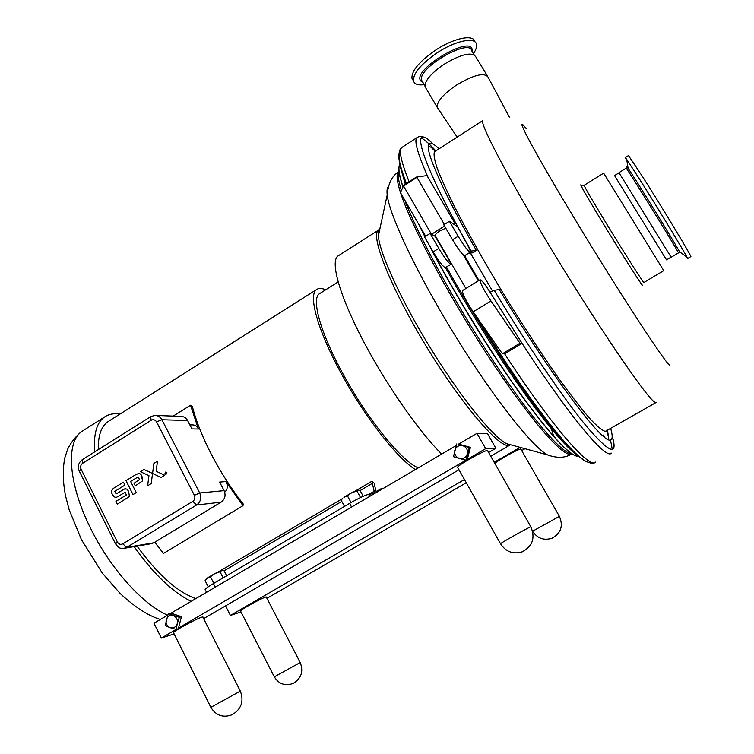 <?xml version="1.0" encoding="UTF-8"?>
<svg xmlns="http://www.w3.org/2000/svg" width="754" height="754" viewBox="0 0 754 754"><rect width="100%" height="100%" fill="white"/><g stroke="black" fill="none" stroke-linecap="round" stroke-linejoin="round"><path stroke-width="1.13" d="M473.437 53.657C476 49.83 477.009 46.691 476.453 44.26C475.171 36.484 454.841 40.848 436.547 53.223C420.675 64.401 412.994 73.638 413.503 80.932C414.483 84.222 418.065 85.466 424.238 84.655M474.879 41.677C473.578 33.864 453.239 38.19 434.964 50.565C419.101 61.753 411.439 71.008 411.967 78.341L413.296 80.574M619.072 172.789L671.154 257.246L619.053 172.798M685.81 256.285L687.544 258.565L686.932 257.105C683.652 250.554 656.762 206.313 639.354 178.877L626.697 159.386L625.292 157.577L626.942 160.97M687.582 258.537L690.777 256.633C693.491 259.357 662.992 208.688 642.672 176.832L628.487 155.578L625.292 157.577M438.253 108.906L437.132 107.125C436.924 101.498 443.295 94.203 456.255 85.24C473.946 74.693 484.624 72.082 488.281 77.417M426.057 88.454L425.011 86.691C424.662 80.867 430.93 73.449 443.795 64.448C461.41 53.911 472.127 51.442 475.944 57.05L487.263 75.73M435.115 151.347L434.483 151.752C433.456 154.202 434.37 159.754 437.235 168.396C441.269 178.811 447.245 191.987 455.162 207.934C468.668 234.192 485.265 263.617 504.963 296.209C524.982 328.725 543.898 357.519 561.73 382.589C572.738 397.641 582.22 409.771 590.175 418.951C597.083 426.293 602.107 430.44 605.255 431.392L656.074 402.504M603.615 435.096L603.445 436.312M492.447 290.912L470.421 253.052M453.295 223.891L454.36 224.607L455.001 223.514L453.295 223.891L449.422 221.28L443.804 224.824L452.532 239.763C458.715 249.951 462.758 255.257 464.662 255.672L478.95 280.45M604.293 437.009L603.681 434.973M603.662 173.166L663.746 270.639L643.944 282.458L643.511 282.09C641.239 279.498 623.794 252.043 607.498 225.333C592.672 200.979 584.868 187.652 584.077 185.343L603.662 173.166M619.091 172.779L614.548 175.588L666.498 259.866L671.079 257.123M341.967 499.233L341.505 499.855M351.807 492.682L347.453 495.868L343.918 497.338L351.807 492.682L358.15 490.043L356.962 490.995L351.807 492.682M363.221 496.283L360.129 490.59L358.357 490.034M360.516 497.536L356.962 490.995M351.053 502.541L347.453 495.868M344.503 506.386L341.213 500.288M205.983 579.326L207.397 577.96L205.097 580.627L208.255 586.819M214.881 573.54L210.46 576.744L207.397 577.96L214.881 573.54L221.723 570.58L220.045 571.805L214.881 573.54M226.681 575.754L224.145 570.816L222.355 570.505M223.137 577.837L220.045 571.805M213.825 583.323L210.46 576.744M152.553 473.465L151.384 472.928L152.553 473.465L151.205 483.559L147.614 485.774L148.972 475.699L147.614 485.774L151.205 483.559L153.91 463.399L157.511 461.165L156.153 471.259L164.711 475.246L161.102 477.471L152.562 473.484L161.102 477.471L164.711 475.246L156.153 471.259L157.511 461.165L153.91 463.399M144.052 469.506L151.384 472.928L144.052 469.506L140.47 471.721L144.052 469.506M140.47 471.721L148.972 475.689M165.767 471.976L166.87 472.598L165.767 471.976L164.9 473.804L166.003 474.417L166.87 472.598L166.003 474.417L164.9 473.804M141.912 476.057L141.158 474.879L142.638 480.835L135.315 485.849L134.014 483.314L135.315 485.849L142.638 480.835L141.912 476.057M141.158 474.879L140.206 473.946L141.158 474.879M138.595 473.474L140.055 473.832L138.595 473.474L135.004 475.095L126.003 480.666L133.024 494.586L126.003 480.666M133.024 494.586L136.257 492.598L133.034 494.586M136.257 492.598L133.449 487.046L136.257 492.598M130.63 481.495L133.449 487.046L130.63 481.495L138.123 476.858L130.63 481.495M138.123 476.858L139.499 479.553L134.014 483.314M128.585 491.429L127.275 489.412L128.595 491.429L129.386 496.151L128.849 496.877L117.341 504.162L115.946 501.391L117.341 504.162L128.849 496.877L129.386 496.151L128.595 491.429M125.23 488.79L126.936 489.139L124.608 488.922L116.125 493.927L114.825 491.335L116.125 493.927M114.825 491.335L124.947 485.076L114.825 491.335M124.947 485.076L123.468 482.164L124.947 485.076M123.468 482.164L115.277 487.244L123.468 482.164M115.277 487.244C111.554 489.205 110.612 491.617 112.431 494.483L113.967 496.688L115.673 497.451M116.267 497.376L118.51 496.273L116.276 497.376M125.032 492.249L118.519 496.273L125.032 492.249L126.408 494.963L115.946 501.391M266.935 598.337L466.274 482.758M521.702 450.619L524.991 448.705M494.831 463.408C498.206 459.949 522.597 446.773 520.948 449.299L559.364 516.273M240.611 611.174L240.526 611.004C240.724 609.289 267.924 594.821 266.369 597.243L300.196 662.502M520.194 447.395L494.181 462.277M464.464 479.535L230.404 615.434L241.016 611.956M230.404 615.434L225.531 605.896M465.963 460.204L467.103 460.128L470.421 447.376L469.299 447.414L465.963 460.204L459.431 458.46C463.324 459.148 465.972 457.603 467.357 453.823C467.989 449.836 466.453 447.122 462.758 445.671L469.299 447.414M470.421 447.376L457.961 443.908L462.758 445.671C458.866 445.001 456.236 446.547 454.851 450.317C454.219 454.294 455.746 457.009 459.431 458.46L453.474 456.688L456.792 443.927M465.925 460.194L178.51 628.054L181.441 616.697L171.045 613.172L456.264 445.52M458.677 444.106L476.98 433.343L485.68 448.658L467.291 459.393M176.229 629.42L170.197 627.686C173.637 628.468 176.002 627.083 177.294 623.53L176.229 629.42L178.34 628.742L178.51 628.054M171.045 613.172L168.293 613.577L179.348 617.328L177.294 623.53C177.897 619.75 176.577 617.102 173.307 615.603C169.867 614.83 167.501 616.216 166.229 619.76C165.616 623.53 166.936 626.169 170.197 627.686L165.183 625.631L168.293 613.577M181.441 616.697L179.348 617.328M176.191 629.411L161.356 638.072L153.957 623.219L167.708 615.141M457.772 467.621L457.593 467.301C458.055 464.737 489.78 447.414 487.697 450.854L530.835 526.81M173.656 632.974L173.533 632.738C173.854 630.551 204.843 614.34 202.967 617.319L240.3 691.05M476.98 433.343L487.461 433.512L495.878 448.281L485.68 448.658M161.356 638.072L174.108 633.897M203.637 618.657L458.988 469.789M488.63 452.504L495.878 448.281M470.26 251.186L476.339 250.413C444.068 193.58 426.104 152.817 428.376 145.117C429.262 141.714 432.843 142.93 439.101 148.774M428.244 146.257C429.978 146.399 432.513 147.935 435.84 150.875M476.339 250.413L473.182 252.75L468.554 253.259M431.241 147.398L435.162 151.318M450.798 264.296L446.924 266.709M610.712 428.564C612.832 435.935 612.653 439.752 610.156 440.006C602.418 443.503 550.109 374.191 499.233 289.498L494.181 290.318L490.072 292.184M611.315 453.126C606.527 460.43 569.374 416.481 522.06 343.353L491.306 294.183C485.444 284.748 481.693 279.951 480.044 279.772C480.072 282.807 483.71 289.866 490.958 300.94L519.977 343.24L522.06 343.353L504.624 353.814L502.362 353.805L473.163 311.807C465.906 300.789 462.353 293.711 462.485 290.592L462.588 290.526M606.612 430.92L608.355 436.236M607.328 430.506C608.45 434.851 608.676 437.829 608.007 439.45M449.422 221.28L458.178 236.228C464.37 246.426 468.394 251.742 470.251 252.194C470.619 251.619 469.799 249.376 467.791 245.474L457.687 226.86L454.36 224.607M458.178 236.228L452.532 239.763M451.316 263.344L451.043 264.145C449.035 263.796 444.945 258.537 438.79 248.377L430.11 233.457L435.887 236.747M438.79 248.377L433.182 251.893L424.53 236.973L430.11 233.457M573.86 452.296C567.281 447.065 558.309 437.377 546.933 423.23C518.611 388.131 476.302 323.447 445.473 267.613C443.437 267.284 439.337 262.043 433.182 251.893M472.984 284.126L469.733 286.124M519.977 343.24L502.362 353.805M416.387 177.096L426.971 175.578L416.387 177.096L403.71 185.239L400.431 192.609L403.522 185.946L416.915 177.341L444.37 224.466M403.71 185.239L403.522 185.946L431.495 234.287M444.53 226.059L431.514 234.258M400.431 192.609L425.671 236.256M426.971 175.578L455.001 223.514M435.369 235.861L435.143 235.465C435.303 234.381 436.858 232.873 439.827 230.941L445.755 228.17M400.016 163.646C400.789 168.5 402.796 175.201 406.029 183.75M469.525 306.228C498.026 353.409 524.237 392.278 548.139 422.843C561.23 439.394 571.372 450.44 578.554 456M399.677 162.939C400.346 167.85 402.391 174.834 405.812 183.891M446.491 266.982C478.224 324.22 521.382 390.11 550.203 425.869C563.229 442.08 573.134 452.551 579.92 457.292M399.94 164.589C397.792 167.105 398.791 174.542 402.938 186.907M418.951 224.635L424.907 236.737M428.611 244.013C452.07 289.536 487.64 347.914 518.017 390.666C549.638 434.361 569.694 456.255 578.167 456.358M338.763 255.465L337.792 256.087C330.318 261.817 339.253 294.654 362.184 338.819C385.04 382.909 418.621 431.335 441.703 454.078M320.186 293.268L319.281 293.843C311.082 299.168 320.808 333.918 343.805 375.379C368.112 419.987 402.495 462.023 418.253 467.857M325.671 289.8C321.685 288.047 318.622 287.99 316.482 289.63C307.886 295.2 318.028 331.581 342.175 375.143C365.294 417.499 397.547 458.602 415.36 469.563M173.213 416.095L190.536 405.247L192.421 406.717C196.21 421.42 202.666 437.574 211.789 455.19C221.045 472.833 231.544 489.139 243.297 504.096L242.995 505.689L163.458 553.445L154.74 542.23M137.077 546.122C157.803 574.614 177.388 592.107 195.814 598.619M109.283 420.845L107.643 421.882C101.14 426.623 98.02 435.859 98.303 449.61M376.161 491.617L381.533 488.46L382.363 488.96M218.66 571.721L342.212 498.771M355.454 490.958L371.863 481.269L374.879 483.748L374.795 486.198L376.378 492.475M119.924 414.106C113.75 413.164 108.548 414.182 104.297 417.179C96.559 422.843 93.392 434.398 94.778 451.825M134.155 546.622C153.627 574.039 172.647 592.276 191.186 601.334M381.533 488.46L382.212 489.044M371.863 481.269L374.173 491.288L374.059 493.54L368.612 494.36C364.851 495.274 358.518 498.281 349.602 503.389L213.457 583.539C208.387 586.555 205.606 588.554 205.126 589.534L205.276 589.826M221.111 502.164L153.844 542.776L126.691 547.376L196.587 505.01L221.111 502.164C225.012 499.214 226.002 495.378 224.089 490.647L219.631 482.079L225.823 481.589L242.995 505.689M190.536 405.247L198.406 429.017C197.19 426.246 195.173 424.879 192.355 424.917L189.848 424.86M198.406 429.017L191.95 428.913L187.586 420.525C186.002 417.744 183.703 416.359 180.677 416.378L155.946 415.463M225.823 481.589C228.113 485.604 227.746 489.158 224.73 492.249M151.158 543.728L153.844 542.776M472.07 51.404C475.171 31.894 409.318 70.753 421.222 81.357L422.909 82.403M422.683 82.035L421.637 80.273C417.019 68.265 470.044 37.332 471.844 51.027L474.096 54.75M626.122 168.246L626.15 168.227C625.98 166.37 681.569 256.53 678.364 252.939L671.173 257.237M678.393 252.92L679.524 252.599L679.505 251.723C675.49 243.872 634.529 177.426 628.091 168.302C626.791 166.417 626.499 166.163 627.215 167.539M526.104 128.557C512.07 110.207 533.983 151.752 577.413 223.344C620.429 294.494 666.14 364.314 669.797 365.313M434.483 151.752L482.824 120.565C479.525 122.61 504.36 170.8 544.237 237.322C595.113 322.589 650.693 403.993 655.641 402.447L656.47 402.278M581.805 186.021C577.215 179.754 587.894 198.481 604.953 226.417C621.852 254.136 639.967 282.562 642.342 285.172M584.124 185.314L582.456 185.852M532.663 531.391C537.479 538.431 543.898 540.722 551.928 538.271C560.967 533.323 563.464 526.009 559.402 516.349L532.616 531.202M240.526 611.004L274.277 676.8C278.867 684.114 285.182 686.319 293.221 683.397C301.317 678.421 303.645 671.475 300.224 662.549L274.305 676.847M457.593 467.301L500.496 543.728C505.896 551.881 513.182 554.567 522.371 551.777C532.597 546.169 535.434 537.885 530.891 526.905L530.675 526.857C528.262 527.583 501.316 542.654 500.496 543.728L500.552 543.822M173.533 632.738L210.818 707.252C215.927 715.574 223.052 718.062 232.194 714.726C241.384 709.08 244.098 701.211 240.338 691.126L210.856 707.327M471.175 250.959C420.261 161.309 408.225 118.849 433.286 144.212M428.244 177.755C417.725 153.986 413.937 140.64 416.877 137.709L417.443 137.303M421.298 137.963C424.804 139.839 429.648 144.146 435.821 150.885M406.378 183.524C400.544 168.566 398.084 158.755 398.979 154.099M409.13 181.761C401.156 161.827 398.687 150.432 401.712 147.567L402.542 147.021M595.594 462.089C589.958 469.855 551.985 426.576 504.624 353.814M586.15 461.476C579.185 458.262 567.215 445.953 550.231 424.559C528.695 397.066 504.775 362.024 478.46 319.432M612.163 435.878C618.186 456.293 609.948 453.474 587.46 427.433C564.831 400.317 527.951 346.397 494.181 290.318M491.306 294.183L490.091 292.166M610.495 439.959L612.314 449.516M435.36 236.605L451.165 263.872M490.958 300.94L473.163 311.807M400.732 166.577L400.864 167.803M401.335 170.527L405.322 184.202M576.094 453.974L576.867 454.492M399.95 164.645C397.942 167.265 398.96 174.626 403.013 186.728M419.921 226.313L425.03 236.652M430.157 246.681C453.851 292.269 489.11 349.865 519.054 391.863C550.184 434.747 569.93 456.217 578.28 456.283M457.254 295.936L487.056 344.635M399.064 172.016C397.641 174.721 398.395 180.828 401.335 190.347M404.7 199.998C417.791 234.975 454.747 302.74 492.711 360.11C530.703 417.584 562.418 454.125 571.485 453.644M398.998 171.535L398.489 171.912C396.152 174.07 396.811 180.922 400.468 192.477M400.619 192.93C410.6 224.296 447.49 293.909 487.442 355.021C527.414 416.246 561.504 455.774 570.514 454.36L571.89 453.917M388.423 186.502C387.122 187.859 386.717 190.658 387.207 194.9C389.252 214.947 417.273 274.239 455.143 335.634C492.975 397.047 532.06 446.604 547.47 454.888L552.682 456.585M553.841 436.509L551.259 428.545M550.081 425.303L549.619 424.05M380.129 227.774C378.565 228.98 377.971 231.723 378.348 236.021C379.743 253.58 401.477 301.072 431.156 349.177C460.798 397.301 492.466 436.453 506.292 443.569L547.47 454.888C557.027 458.3 564.991 458.064 571.362 454.181M379.752 229.527L378.357 230.234C370.299 235.748 390.072 286.369 424.841 343.956C459.516 401.58 497.631 446.764 508.366 445.463L510.119 445.011M215.305 587.159L213.457 583.539M349.602 503.389L351.581 507.056M374.173 491.288L369.064 494.304M372.212 483.437L360.101 490.581M341.798 501.382L224.117 570.806M224.089 490.647L199.697 492.984L161.884 419.742L187.586 420.525M167.633 615.179C142.949 604.746 110.122 568.309 90.546 528.215C68.001 483.295 65.692 441.806 82.045 431.297L83.845 430.157M369.714 496.396L368.612 494.36M151.12 420.28C153.345 419.186 155.145 419.714 156.54 421.872L194.372 495.312C195.371 497.791 194.852 499.798 192.817 501.344L122.808 543.851C120.593 544.888 118.812 544.313 117.435 542.107L81.083 469.195C80.16 466.792 80.659 464.841 82.591 463.324L151.12 420.28L150.706 416.651M123.779 548.384L126.691 547.376L122.808 543.851M81.083 469.195L79.283 471.127M115.513 543.86L117.435 542.107M156.54 421.872L161.884 419.742C160.244 416.839 157.859 415.397 154.721 415.416L150.63 416.698L82.309 459.676L82.591 463.324M194.372 495.312L199.697 492.984C201.686 497.932 200.649 501.938 196.587 505.01L192.817 501.344M82.393 459.62L82.309 459.676C78.473 462.683 77.436 466.453 79.198 470.958L115.456 543.738C120.272 550.09 121.469 547.979 124.353 548.29L151.582 543.653M424.898 85.758L422.626 81.941M421.345 81.47L422.372 81.507M411.967 78.341L413.503 80.932M619.006 172.647L627.102 167.558L628.091 168.302L626.697 159.386M679.505 251.723L686.932 257.105M509.402 117.2L488.319 77.596M457.169 137.115L437.179 107.304M437.132 107.125L425.011 86.691M342.278 498.667L341.769 499.497M206.276 578.874L205.965 579.355M406.434 183.495C403.117 174.815 400.883 167.756 399.733 162.317L398.989 153.967C399.422 150.498 400.336 148.368 401.712 147.567L416.877 137.709C419.007 136.172 421.495 136.135 424.361 137.596M594.887 462.532C593.671 463.767 590.853 463.456 586.423 461.618C584.331 460.411 583.954 460.43 577.507 455.077C570.137 448.357 561.051 438.187 550.231 424.559L548.139 422.843M612.182 436.434C613.567 441.269 614.124 445.096 613.831 447.923M445.491 267.604L450.949 264.211M464.662 255.672L470.166 252.251M462.485 290.592L480.044 279.772M435.143 235.465L465.897 288.49M463.333 255.031L478.356 280.808M575.17 453.484C569.308 449.337 559.892 439.252 546.933 423.23L550.203 425.869M428.847 244.466C451.769 289.178 487.574 347.962 517.536 389.988M337.792 256.087L378.357 230.234L378.348 236.021L387.207 194.9C388.15 183.75 391.91 176.097 398.489 171.912L399.007 171.582M506.292 443.569L510.034 444.992M490.75 456.236L509.704 445.209M319.281 293.843L338.112 281.939M107.643 421.882L316.482 289.63M160.31 619.486C149.669 616.046 137.398 609.355 120.216 593.568L102.28 573.04L81.47 539.732L69.123 509.61L65.485 495.642C62.789 481.514 62.582 468.847 64.863 457.659L67.794 448.856C71.319 441.853 76.069 436.001 82.045 431.297L104.297 417.179M206.539 592.314L205.126 589.534"/></g></svg>
